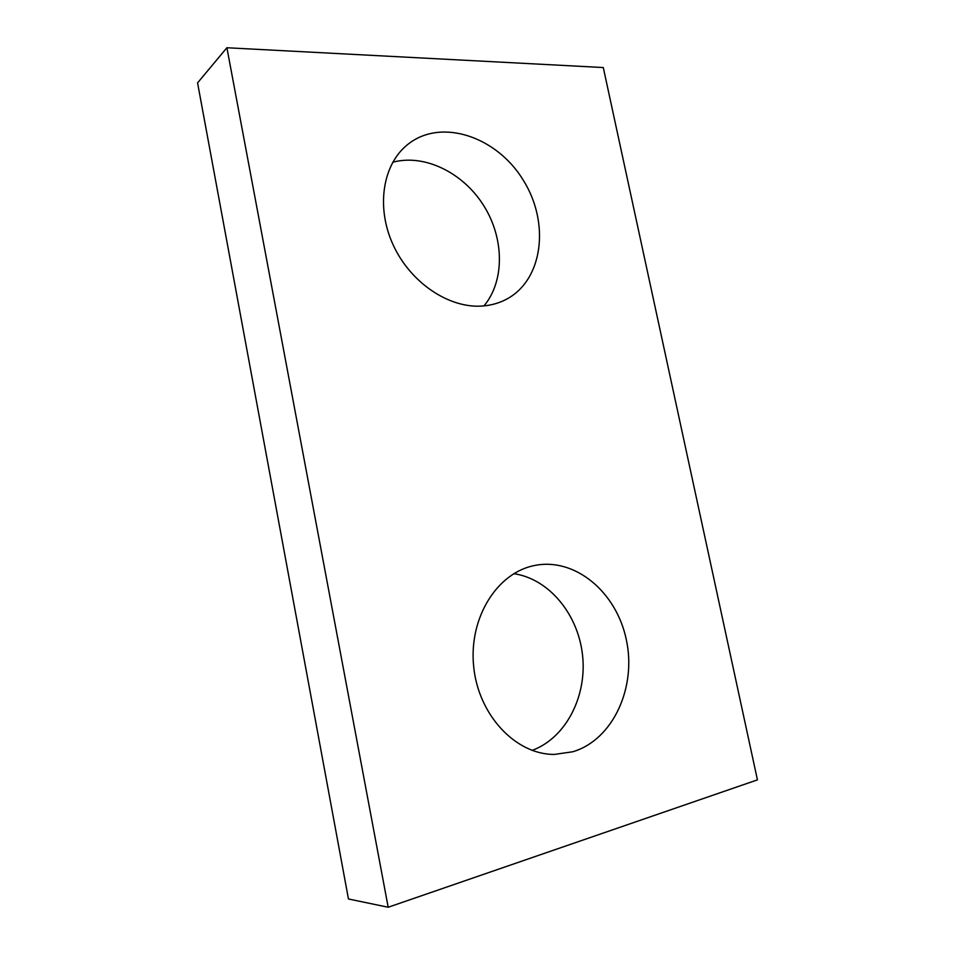 <?xml version="1.0" encoding="UTF-8"?>
<svg xmlns="http://www.w3.org/2000/svg" width="955" height="955" viewBox="0 0 955 955"><rect width="100%" height="100%" fill="white"/><g stroke="black" fill="none" stroke-linecap="round" stroke-linejoin="round"><path stroke-width="1.43" d="M757.434 779.865L603.285 67.542L226.896 47.75L388.184 907.25L757.434 779.865M226.896 47.75L197.566 82.882L348.456 898.977L388.184 907.25M392.744 162.243C424.641 153.576 463.294 172.843 483.755 205.671C504.347 238.428 504.801 280.949 483.994 305.887M482.168 306.042C449.089 308.489 410.566 282.871 393.221 245.053C375.709 207.307 382.609 163.997 408.036 144.229C441.473 117.668 496.934 136.768 523.245 180.137C550.247 223.076 543.025 280.293 506.102 299.428C498.796 303.224 490.822 305.421 482.168 306.042M513.79 573.68C548.803 578.73 578.038 613.981 582.526 655.011C587.218 696.004 566.124 737.881 532.114 750.391M572.797 751.764L554.449 754.414C515.616 754.796 478.109 714.782 473.632 666.136C468.75 617.527 497.28 572.737 534.382 565.539C574.838 557.099 616.441 591.885 626.313 639.647C636.734 687.266 613.182 739.755 572.797 751.764"/></g></svg>
